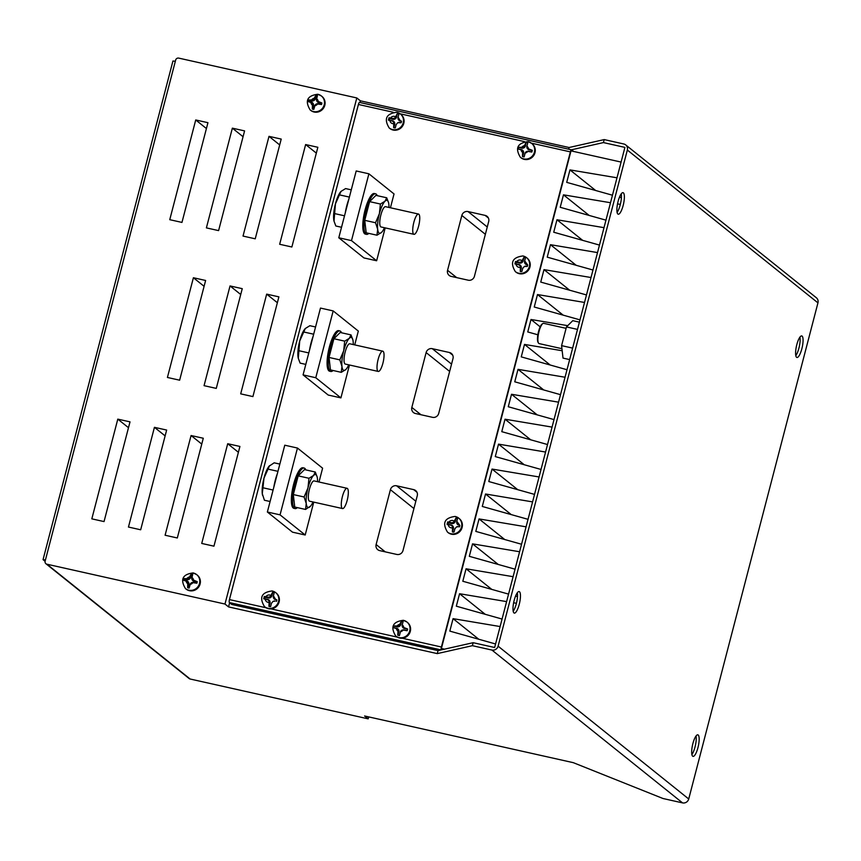 <?xml version="1.0" encoding="UTF-8"?>
<svg xmlns="http://www.w3.org/2000/svg" width="861" height="861" viewBox="0 0 861 861"><rect width="100%" height="100%" fill="white"/><g stroke="black" fill="none" stroke-linecap="round" stroke-linejoin="round"><path stroke-width="1.29" d="M277.382 473.518A20.772 5.532 102.6 0 0 275.316 480.126A20.772 5.532 102.6 0 0 273.82 487.186M313.103 336.403A20.772 5.532 102.6 0 0 311.036 343.012A20.772 5.532 102.6 0 0 309.54 350.072M341.537 332.787A20.772 5.532 102.6 0 0 339.869 330.925A20.772 5.532 102.6 0 0 330.57 347.381A20.772 5.532 102.6 0 0 330.807 371.468A20.772 5.532 102.6 0 0 333.099 370.499M339.869 330.925L338.653 330.656A20.772 5.532 102.6 0 0 329.354 347.101A20.772 5.532 102.6 0 0 329.58 371.199L330.807 371.468M382.908 363.213A10.386 2.766 102.6 0 0 382.79 351.17A10.386 2.766 102.6 0 0 378.14 359.392A10.386 2.766 102.6 0 0 378.259 371.446A10.386 2.766 102.6 0 0 382.908 363.213M382.79 351.17L349.814 343.797A10.386 2.766 102.6 0 0 345.164 352.02A10.386 2.766 102.6 0 0 345.283 364.063L378.259 371.446M347.187 500.338A10.386 2.766 102.6 0 0 347.069 488.295A10.386 2.766 102.6 0 0 342.42 496.517A10.386 2.766 102.6 0 0 342.538 508.56A10.386 2.766 102.6 0 0 347.187 500.338M347.069 488.295L314.104 480.912A10.386 2.766 102.6 0 0 309.454 489.134A10.386 2.766 102.6 0 0 309.562 501.188L342.538 508.56M305.816 469.902A20.772 5.532 102.6 0 0 304.159 468.05A20.772 5.532 102.6 0 0 294.86 484.495A20.772 5.532 102.6 0 0 295.086 508.593A20.772 5.532 102.6 0 0 297.379 507.613M304.159 468.05L302.932 467.771A20.772 5.532 102.6 0 0 293.633 484.226A20.772 5.532 102.6 0 0 293.859 508.313L295.086 508.593M348.813 199.289A20.772 5.532 102.6 0 0 346.746 205.887A20.772 5.532 102.6 0 0 345.261 212.958M377.247 195.662A20.772 5.532 102.6 0 0 375.59 193.811A20.772 5.532 102.6 0 0 366.291 210.256A20.772 5.532 102.6 0 0 366.517 234.353A20.772 5.532 102.6 0 0 368.82 233.385M375.59 193.811L374.363 193.531A20.772 5.532 102.6 0 0 365.064 209.987A20.772 5.532 102.6 0 0 365.301 234.074L366.517 234.353M418.618 226.099A10.386 2.766 102.6 0 0 418.511 214.055A10.386 2.766 102.6 0 0 413.861 222.278A10.386 2.766 102.6 0 0 413.969 234.321A10.386 2.766 102.6 0 0 418.618 226.099M418.511 214.055L385.534 206.672A10.386 2.766 102.6 0 0 380.885 214.906A10.386 2.766 102.6 0 0 381.003 226.949L413.969 234.321M515.933 272.087A8.954 8.567 -51.3 0 0 529.267 268.815A8.954 8.567 -51.3 0 0 527.136 258.117L526.534 257.633A8.954 8.567 128.7 0 1 518.699 273.228A8.954 8.567 128.7 0 1 515.33 271.613L515.933 272.087M397.007 112.361A8.954 8.567 128.7 0 1 400.376 113.964L400.968 114.448A8.954 8.567 128.7 0 1 393.122 130.033A8.954 8.567 128.7 0 1 389.764 128.429L389.172 127.945C383.694 118.84 386.255 113.62 396.846 112.274L400.376 113.964A8.954 8.567 128.7 0 1 392.53 129.559A8.954 8.567 128.7 0 1 389.172 127.945M528.213 141.71A8.954 8.567 128.7 0 1 531.581 143.324L532.173 143.798A8.954 8.567 128.7 0 1 524.327 159.382A8.954 8.567 128.7 0 1 520.97 157.778L520.367 157.294C514.9 148.189 517.461 142.969 528.051 141.624L531.581 143.324A8.954 8.567 128.7 0 1 523.736 158.908A8.954 8.567 128.7 0 1 520.367 157.294M272.625 592.25L273.873 592.659L272.625 592.25L270.892 595.478A2.594 2.486 128.7 0 1 267.889 597.125L264.338 596.436L263.724 598.793L267.244 599.622A2.594 2.486 128.7 0 1 269.095 602.356L268.955 606.37L270.236 606.618L268.955 606.37M264.488 606.618L265.08 607.091A8.954 8.567 -51.3 0 0 278.932 602.592A8.954 8.567 -51.3 0 0 276.284 593.111L275.692 592.637A8.954 8.567 128.7 0 1 267.846 608.232A8.954 8.567 128.7 0 1 264.488 606.618C259.01 597.512 261.572 592.282 272.162 590.947L275.692 592.637A8.954 8.567 128.7 0 0 272.324 591.023M456.082 517.859L456.814 518.118L456.082 517.859L454.221 521.206A2.594 2.486 128.7 0 1 451.293 522.692L447.698 521.938L447.063 524.36L450.647 525.178A2.594 2.486 128.7 0 1 452.52 527.782L452.391 531.926L453.295 532.098L452.391 531.926M447.483 532.109L448.075 532.582A8.954 8.567 -51.3 0 0 461.421 529.311A8.954 8.567 -51.3 0 0 459.279 518.613L458.687 518.128A8.954 8.567 128.7 0 1 450.841 533.723A8.954 8.567 128.7 0 1 447.483 532.109C442.005 523.004 444.567 517.784 455.157 516.439L458.687 518.128A8.954 8.567 128.7 0 0 455.318 516.514M397.76 635.203L399.439 635.579L400.462 631.683A2.594 2.486 128.7 0 1 403.088 630.037L407.167 630.715L407.619 629.004L403.744 627.497A2.594 2.486 128.7 0 1 402.227 624.914L403.131 621.405L402.291 621.19L401.452 621.029L399.73 624.365A2.594 2.486 128.7 0 1 397.115 626.012L393.725 625.893L393.283 627.604L396.458 628.552A2.594 2.486 128.7 0 1 397.976 631.124L397.76 635.203L399.45 635.526M395.683 635.967L396.286 636.44A8.954 8.567 -51.3 0 0 410.137 631.942A8.954 8.567 -51.3 0 0 407.49 622.471L406.898 621.986A8.954 8.567 128.7 0 1 399.052 637.581A8.954 8.567 128.7 0 1 395.683 635.967C390.216 626.862 392.767 621.642 403.368 620.297L406.898 621.986A8.954 8.567 128.7 0 0 403.529 620.372M193.316 573.006A8.954 8.567 128.7 0 1 196.674 574.621L197.266 575.094A8.954 8.567 128.7 0 1 189.431 590.689A8.954 8.567 128.7 0 1 186.062 589.075L185.47 588.59C179.992 579.496 182.554 574.265 193.144 572.92L196.674 574.621A8.954 8.567 128.7 0 1 188.828 590.205A8.954 8.567 128.7 0 1 185.47 588.59M318 94.333A8.954 8.567 128.7 0 1 321.357 95.948L321.96 96.421A8.954 8.567 128.7 0 1 314.114 112.016A8.954 8.567 128.7 0 1 310.746 110.402L310.154 109.928C304.676 100.823 307.237 95.593 317.827 94.258L321.357 95.948A8.954 8.567 128.7 0 1 313.512 111.543A8.954 8.567 128.7 0 1 310.154 109.928M538.469 343.033L538.039 342.301A9.74 2.594 -77.4 0 1 538.545 331.528A9.74 2.594 -77.4 0 1 542.129 324.037L542.828 323.553A10.386 2.766 102.6 0 0 539.008 331.55A10.386 2.766 102.6 0 0 538.469 343.033A10.386 2.766 102.6 0 0 539.126 343.593L561.932 348.694M696.032 736.015A11.032 2.938 -77.4 0 1 695.031 746.971A11.032 2.938 -77.4 0 1 691.889 754.527M692.89 743.57A11.032 2.938 -77.4 0 1 697.84 734.831A11.032 2.938 -77.4 0 1 697.959 747.628A11.032 2.938 -77.4 0 1 693.019 756.367A11.032 2.938 -77.4 0 1 692.89 743.57M799.934 337.125A11.032 2.938 -77.4 0 1 798.933 348.081A11.032 2.938 -77.4 0 1 795.79 355.636M796.802 344.68A11.032 2.938 -77.4 0 1 801.742 335.93A11.032 2.938 -77.4 0 1 801.86 348.737A11.032 2.938 -77.4 0 1 796.92 357.476A11.032 2.938 -77.4 0 1 796.802 344.68M517.321 592.745A11.032 2.938 -77.4 0 1 516.32 603.701A11.032 2.938 -77.4 0 1 513.188 611.256M514.189 600.3A11.032 2.938 -77.4 0 1 519.129 591.561A11.032 2.938 -77.4 0 1 519.248 604.357A11.032 2.938 -77.4 0 1 514.308 613.097A11.032 2.938 -77.4 0 1 514.189 600.3M621.233 193.854A11.032 2.938 -77.4 0 1 620.221 204.81A11.032 2.938 -77.4 0 1 617.089 212.366M618.09 201.409A11.032 2.938 -77.4 0 1 623.03 192.67A11.032 2.938 -77.4 0 1 623.16 205.467A11.032 2.938 -77.4 0 1 618.22 214.206A11.032 2.938 -77.4 0 1 618.09 201.409M313.06 109.229L312.328 109.067L312.435 105.085A2.594 2.486 -51.3 0 0 310.918 102.513L307.851 101.458L308.238 99.951L311.585 99.973A2.594 2.486 -51.3 0 0 314.2 98.315L315.965 95.087L316.708 95.237L317.451 95.42L316.697 98.875A2.594 2.486 -51.3 0 0 318.215 101.447L321.928 103.019L321.54 104.525L317.548 103.998A2.594 2.486 -51.3 0 0 314.932 105.645L313.802 109.39L313.06 109.229M188.376 587.902L187.644 587.729L187.752 583.758A2.594 2.486 -51.3 0 0 186.234 581.186L183.156 580.131L183.554 578.624L186.902 578.635A2.594 2.486 -51.3 0 0 189.517 576.988L191.282 573.76L192.025 573.91L192.767 574.083L192.003 577.548A2.594 2.486 -51.3 0 0 193.531 580.12L197.244 581.681L196.857 583.198L192.864 582.66A2.594 2.486 -51.3 0 0 190.249 584.318L189.119 588.063L188.376 587.902M523.273 156.724L522.444 156.53L522.659 152.462A2.594 2.486 -51.3 0 0 521.142 149.879L517.967 148.931L518.408 147.22L521.798 147.339A2.594 2.486 -51.3 0 0 524.414 145.692L526.136 142.356L526.975 142.528L527.815 142.732L526.91 146.252A2.594 2.486 -51.3 0 0 528.428 148.824L532.302 150.331L531.85 152.042L527.771 151.364A2.594 2.486 -51.3 0 0 525.145 153.01L524.123 156.906L523.273 156.724M389.925 120.508L388.408 120.131L389.021 117.763L392.573 118.463A2.594 2.486 -51.3 0 0 395.576 116.805L397.308 113.577L398.557 113.986A7.814 7.469 128.7 0 1 398.869 114.222L398.019 117.537A3.121 2.981 -51.3 0 0 400.225 120.96L401.538 121.25A7.814 7.469 128.7 0 1 401.151 122.746L397.739 122.725L396.157 124.565L395.317 127.869A7.814 7.469 128.7 0 1 394.919 127.945L393.638 127.708L393.778 123.683A2.594 2.486 -51.3 0 0 391.927 120.949L389.925 120.508A3.767 3.595 -51.3 0 0 393.778 123.683M516.094 264.198L514.91 263.907L515.535 261.496L519.14 262.239A2.594 2.486 -51.3 0 0 522.078 260.722L523.908 257.396L524.769 257.697A7.814 7.469 128.7 0 1 525.382 258.182L524.575 261.313A3.121 2.981 -51.3 0 0 526.781 264.736L527.696 264.94A7.814 7.469 128.7 0 1 527.309 266.436L524.317 266.501L522.713 268.363L521.938 271.419A7.814 7.469 128.7 0 1 521.023 271.624L520.259 271.484L520.356 267.287A2.594 2.486 -51.3 0 0 518.483 264.736L516.094 264.198A3.767 3.595 -51.3 0 0 520.356 267.287M524.661 260.883L527.696 264.94M398.105 117.096L400.031 120.432L401.538 121.25M526.975 145.886L526.91 146.252A3.767 3.595 -51.3 0 1 528.428 148.824M393.176 112.242L358.413 104.461L229.446 599.59L266.081 607.78M573.609 151.461L571.629 149.868A2.594 0.689 102.6 0 0 571.543 149.825A2.594 0.689 102.6 0 0 570.38 151.88L441.413 647.009A2.594 0.689 102.6 0 0 441.284 649.883M349.48 364.999L340.913 397.89L328.213 395.048L303.072 374.89L320.475 308.077L333.175 310.918L358.316 331.076L354.721 344.895M368.895 173.804L351.492 240.617L338.793 237.776L356.196 170.962L368.895 173.804L394.037 193.951L390.431 207.77M385.201 227.885L376.634 260.765L363.934 257.923L338.793 237.776M297.465 448.043L280.062 514.856L267.362 512.015L284.765 445.202L297.465 448.043L322.606 468.19L319 482.009M313.759 502.124L305.192 535.004L292.492 532.163L267.362 512.015M411.838 407.425A5.198 4.962 -51.3 0 0 415.422 413.495L432.523 417.327A5.198 4.962 -51.3 0 0 438.701 413.431L452.994 358.585A5.198 4.962 -51.3 0 0 449.41 352.504L432.308 348.683A5.198 4.962 -51.3 0 0 426.12 352.579L411.838 407.425L420.964 414.744M376.117 544.539A5.198 4.962 -51.3 0 0 379.712 550.62L396.803 554.441A5.198 4.962 -51.3 0 0 402.991 550.556L417.273 495.699A5.198 4.962 -51.3 0 0 413.689 489.629L396.587 485.798A5.198 4.962 -51.3 0 0 390.41 489.694L376.117 544.539L385.254 551.858M447.559 270.3A5.198 4.962 -51.3 0 0 451.142 276.381L468.233 280.202A5.198 4.962 -51.3 0 0 474.422 276.316L488.704 221.471A5.198 4.962 -51.3 0 0 485.12 215.39L468.029 211.558A5.198 4.962 -51.3 0 0 461.84 215.454L447.559 270.3L456.685 277.619M358.413 104.461A2.594 0.689 -77.4 0 1 359.575 102.405A2.594 0.689 -77.4 0 1 359.661 102.448L571.381 149.814L603.421 142.582L624.914 147.392L494.655 647.504L473.152 642.693L438.045 650.615L437.259 653.607L228.552 606.908L224.979 604.045L46.925 564.213L190.13 679.017L368.174 718.849L368.691 716.901M438.045 650.615L231.77 604.465L229.392 602.56A2.594 0.689 -77.4 0 1 229.446 599.59M368.174 718.849L364.601 715.986L573.318 762.674L663.002 798.513L682.536 802.882L491.922 650.055L472.377 645.685L437.259 653.607M227.713 443.716L239.918 446.45L213.948 546.175L201.732 543.442L227.713 443.716L238.4 452.294M266.673 294.128L278.889 296.862L252.908 396.587L240.693 393.854L266.673 294.128L277.36 302.706M305.633 144.551L317.849 147.285L291.868 246.999L279.664 244.276L305.633 144.551L316.331 153.118M191.077 435.526L203.282 438.249L177.312 537.974L165.097 535.241L191.077 435.526L201.765 444.093M230.038 285.938L242.253 288.672L216.272 388.397L204.057 385.663L230.038 285.938L240.725 294.505M268.998 136.35L281.213 139.084L255.233 238.809L243.028 236.075L268.998 136.35L279.696 144.928M154.431 427.325L166.647 430.059L140.677 529.784L128.461 527.05L154.431 427.325L165.129 435.892M193.402 277.737L205.618 280.471L179.637 380.196L167.421 377.462L193.402 277.737L204.089 286.315M232.362 128.16L244.578 130.894L218.597 230.608L206.392 227.885L232.362 128.16L243.06 136.727M169.757 219.684L195.727 119.959L207.942 122.692L181.962 222.418L169.757 219.684M91.826 518.849L117.796 419.135L130.011 421.858L104.041 521.583L91.826 518.849M224.979 604.045L356.809 97.95L178.754 58.117A2.594 2.486 -51.3 0 0 175.655 60.066L45.127 561.178A2.594 2.486 -51.3 0 0 46.925 564.213M491.922 650.055A5.198 4.962 -51.3 0 0 498.099 646.17L627.335 150.04A5.198 4.962 -51.3 0 0 623.741 143.97L604.207 139.59L569.089 147.511L360.382 100.823L356.809 97.95M444.427 649.172L441.392 648.494L571.004 150.869L621.093 162.072M441.392 648.494L442.715 649.56M190.13 679.017A2.594 2.486 128.7 0 1 189.151 678.554L45.945 563.751M45.095 561.329L43.05 559.639L172.932 61.023L174.848 61.206M569.648 359.586L563.019 358.101L561.587 345.638L566.463 326.922L572.769 320.669L579.399 322.154M500.112 626.55L453.069 618.65L449.819 631.113L495.57 643.974M506.602 601.613L459.57 593.724L456.319 606.187L502.06 619.048M516.428 603.27L513.619 602.797M513.091 576.687L466.059 568.787L462.809 581.25L508.56 594.112M515.567 596.081L517.493 596.63M519.592 551.75L472.549 543.861L469.31 556.324L515.05 569.186M526.082 526.824L479.05 518.925L475.799 531.398L521.54 544.249M532.582 501.898L485.539 493.999L482.289 506.462L528.041 519.323M539.072 476.962L492.029 469.062L488.79 481.536L534.53 494.397M545.562 452.036L498.53 444.136L495.279 456.599L541.031 469.46M552.062 427.099L505.02 419.21L501.78 431.673L547.521 444.534M558.552 402.173L511.52 394.273L508.27 406.736L554.01 419.598M565.053 377.236L518.01 369.347L514.76 381.81L560.511 394.672M562.168 350.739L524.5 344.411L521.26 356.874L567.001 369.735M567.743 325.652L531 319.485L527.75 331.948L537.856 334.789M584.533 302.448L537.49 294.548L534.24 307.022L579.991 319.872M591.023 277.522L543.991 269.622L540.74 282.085L586.481 294.946M597.523 252.585L550.48 244.696L547.23 257.159L592.981 270.02M604.013 227.659L556.97 219.759L553.731 232.222L599.471 245.084M610.503 202.722L563.471 194.834L560.22 207.297L605.961 220.158M620.34 204.38L617.52 203.906M617.003 177.796L569.96 169.897L566.71 182.36L612.462 195.221M619.468 197.191L621.394 197.739M472.377 645.685L473.152 642.693M625.689 144.896L816.314 297.723A5.198 4.962 128.7 0 1 817.95 302.868L627.335 150.04M498.099 646.17L688.725 798.986L817.95 302.868M688.725 798.986A5.198 4.962 128.7 0 1 682.536 802.882M603.421 142.582L604.207 139.59M568.658 149.179L569.089 147.511M195.727 119.959L206.414 128.537M117.796 419.135L128.493 427.702M511.52 394.273L537.21 414.873M518.01 369.347L543.711 389.947M524.5 344.411L550.201 365.021M531 319.485L540.181 326.846M537.49 294.548L563.191 315.158M543.991 269.622L569.681 290.222M550.48 244.696L576.181 265.296M556.97 219.759L582.671 240.359M563.471 194.834L589.161 215.433M569.96 169.897L595.661 190.496M505.02 419.21L530.72 439.81M498.53 444.136L524.231 464.736M492.029 469.062L517.73 489.672M485.539 493.999L511.24 514.598M479.05 518.925L504.74 539.535M472.549 543.861L498.25 564.461M466.059 568.787L491.76 589.387M459.57 593.724L485.26 614.323M453.069 618.65L478.77 639.249M561.587 345.638L572.64 348.113M566.463 326.922L577.505 329.397M566.086 328.342L543.657 323.327A10.386 2.766 102.6 0 0 542.828 323.553M44.966 559.822L43.05 559.639M321.53 104.396L318.527 103.729A3.304 3.164 -51.3 0 0 314.588 106.204L313.791 109.261L312.683 109.013L313.479 105.957A3.304 3.164 -51.3 0 0 311.198 102.082L308.206 101.415L308.496 100.285L311.499 100.952A3.304 3.164 -51.3 0 0 315.427 98.477L316.224 95.42L317.332 95.668L316.536 98.724A3.304 3.164 -51.3 0 0 318.818 102.588L321.82 103.266L321.54 104.525M196.835 583.069L193.843 582.391A3.304 3.164 -51.3 0 0 189.904 584.877L189.108 587.934L187.999 587.686L188.796 584.619A3.304 3.164 -51.3 0 0 186.514 580.755L183.522 580.088L183.813 578.958L186.815 579.625A3.304 3.164 -51.3 0 0 190.744 577.15L191.54 574.083L192.649 574.33L191.852 577.397A3.304 3.164 -51.3 0 0 194.134 581.261L197.137 581.928L196.857 583.198M228.552 606.908L229.639 602.754M359.941 102.491L360.382 100.823M333.175 310.918L315.772 377.731L340.913 397.89M315.772 377.731L303.072 374.89M351.492 240.617L376.634 260.765M280.062 514.856L305.192 535.004M407.576 629.165L404.401 628.455A3.121 2.981 128.7 0 1 402.205 625.032L402.248 624.742M401.904 630.23L402.173 630.123A3.121 2.981 128.7 0 1 404.013 629.951L407.188 630.65M403.088 621.567L401.635 621.244L400.785 624.473A3.121 2.981 128.7 0 1 397.072 626.819L393.907 626.108L393.52 627.594L396.684 628.304A3.121 2.981 128.7 0 1 398.837 631.952L397.997 635.192M403.744 627.497A3.767 3.595 -51.3 0 0 402.227 624.914L402.291 624.559M458.278 526.738L456.707 526.857A3.121 2.981 128.7 0 1 458.547 526.674M453.295 532.098A7.814 7.469 128.7 0 0 454.081 531.915L454.877 528.815L456.481 526.943M456.169 517.967L455.329 521.206A3.121 2.981 128.7 0 1 451.616 523.542L448.441 522.831L448.054 524.327L451.229 525.038A3.121 2.981 128.7 0 1 453.381 528.686L452.531 531.926M448.054 524.327L447.063 524.36M448.441 522.831L447.698 521.938M456.825 521.335L456.739 521.766A3.121 2.981 128.7 0 0 458.935 525.188L459.849 525.393L456.825 521.335L457.535 518.677A7.814 7.469 128.7 0 0 456.814 518.118M459.849 525.393A7.814 7.469 128.7 0 1 459.473 526.878M274.799 601.204L273.303 601.29A3.121 2.981 128.7 0 1 275.143 601.118M270.236 606.618A7.814 7.469 128.7 0 0 270.634 606.542L271.473 603.238L273.055 601.398M272.765 592.411L271.925 595.651A3.121 2.981 128.7 0 1 268.212 597.986L265.037 597.276L264.65 598.772L267.825 599.482A3.121 2.981 128.7 0 1 269.977 603.13L269.127 606.37M264.65 598.772L263.724 598.793M265.037 597.276L264.338 596.436M273.421 595.758L273.335 596.199A3.121 2.981 128.7 0 0 275.542 599.622L276.855 599.923L275.348 599.105L273.421 595.758L274.185 592.895A7.814 7.469 128.7 0 0 273.873 592.659M276.855 599.923A7.814 7.469 128.7 0 1 276.467 601.408M531.872 151.988L528.697 151.278A3.121 2.981 -51.3 0 0 526.857 151.45L526.588 151.568M524.134 156.853L522.444 156.53M522.681 156.53L523.531 153.29A3.121 2.981 -51.3 0 0 521.368 149.642L517.967 148.931M518.204 148.931L518.408 147.22M518.591 147.435L521.766 148.146A3.121 2.981 -51.3 0 0 525.479 145.81L526.136 142.356M526.319 142.571L527.771 142.894M526.932 146.079L526.889 146.359A3.121 2.981 -51.3 0 0 529.084 149.782L532.259 150.492M401.151 122.746L399.827 122.445A3.121 2.981 -51.3 0 0 397.857 122.682M394.919 127.945L393.638 127.708M393.811 127.697L394.661 124.458A3.121 2.981 -51.3 0 0 392.508 120.809L388.408 120.131M389.333 120.099L389.721 118.603L389.021 117.763M389.721 118.603L392.896 119.313A3.121 2.981 -51.3 0 0 396.609 116.978L397.308 113.577M397.448 113.738L398.557 113.986M527.309 266.436L526.394 266.232A3.121 2.981 -51.3 0 0 524.435 266.458M521.023 271.624L520.259 271.484M520.378 271.473L521.217 268.245A3.121 2.981 -51.3 0 0 519.065 264.585L514.91 263.907M515.89 263.875L516.277 262.39L515.535 261.496M516.277 262.39L519.452 263.1A3.121 2.981 -51.3 0 0 523.165 260.765L523.908 257.396M524.015 257.525L524.769 257.697M375.536 222.741L377.678 229.295L376.978 235.204L366.183 232.793L364.741 220.33L375.536 222.741L379.389 213.711A16.876 4.499 102.6 0 0 377.678 229.295A16.876 4.499 102.6 0 0 381.541 232.395L382.09 231.781M376.978 235.204L381.541 232.395A16.876 4.499 -77.4 0 0 382.133 231.738L382.069 231.813M388.58 202.733L386.718 197.782L375.923 195.372L369.617 201.625L364.741 220.33M386.718 197.782L384.985 201.226L380.411 204.035L369.617 201.625M380.411 204.035L379.389 213.711A16.876 4.499 102.6 0 1 384.985 201.226A16.876 4.499 102.6 0 1 388.602 202.819L388.559 202.626M384.458 227.724A16.876 4.499 -77.4 0 1 382.133 231.738M388.989 207.447A16.876 4.499 102.6 0 0 388.86 204.326A16.876 4.499 102.6 0 0 388.602 202.819M351.277 189.85L345.595 188.581L341.021 191.39L335.435 203.874L334.014 221.159L335.844 226.002L341.526 227.272M334.412 213.55L344.518 215.81M341.021 191.39L340.439 192.046A16.876 4.499 102.6 0 0 335.435 203.874A16.876 4.499 102.6 0 0 333.713 219.458A16.876 4.499 102.6 0 0 333.971 220.965A16.876 4.499 102.6 0 0 333.993 221.051M339.288 194.834L349.394 197.094M317.149 476.972L315.287 472.022L304.493 469.6L298.186 475.853L293.31 494.569L294.742 507.032L305.537 509.443L310.66 506.02M315.287 472.022L313.555 475.466L308.981 478.275L307.958 487.939A16.876 4.499 102.6 0 0 306.236 503.534L305.537 509.443M317.558 481.686A16.876 4.499 102.6 0 0 317.429 478.565A16.876 4.499 102.6 0 0 317.171 477.059A16.876 4.499 102.6 0 0 313.555 475.466A16.876 4.499 102.6 0 0 307.958 487.939L304.105 496.98L306.236 503.534A16.876 4.499 102.6 0 0 310.111 506.634A16.876 4.499 -77.4 0 0 310.692 505.977L310.638 506.053M313.027 501.963A16.876 4.499 -77.4 0 1 310.692 505.977M308.981 478.275L298.186 475.853M304.105 496.98L293.31 494.569M339.826 359.866L341.957 366.409L341.257 372.329L330.463 369.907L329.031 357.455L339.826 359.866L343.679 350.825A16.876 4.499 102.6 0 0 341.957 366.409A16.876 4.499 102.6 0 0 345.831 369.52L346.38 368.906A16.876 4.499 -77.4 0 1 345.831 369.52L341.257 372.329M352.859 339.858L351.008 334.897L340.213 332.486L333.907 338.739L329.031 357.455M351.008 334.897L349.265 338.341L344.701 341.15L333.907 338.739M353.268 344.572A16.876 4.499 102.6 0 0 353.139 341.451A16.876 4.499 102.6 0 0 352.881 339.934A16.876 4.499 102.6 0 0 349.265 338.341A16.876 4.499 102.6 0 0 343.679 350.825L344.701 341.15M348.737 364.838A16.876 4.499 -77.4 0 1 346.413 368.863L346.359 368.938M315.556 326.976L309.874 325.706L305.311 328.504L299.714 340.988L298.293 358.284L300.134 363.127L305.806 364.397M298.692 350.664L308.798 352.924M305.311 328.504L304.719 329.16A16.876 4.499 102.6 0 0 299.714 340.988A16.876 4.499 102.6 0 0 297.992 356.572A16.876 4.499 102.6 0 0 298.25 358.09A16.876 4.499 102.6 0 0 298.272 358.176M303.567 331.948L313.673 334.208M279.836 464.09L274.164 462.82L269.062 466.21A16.876 4.499 102.6 0 0 269.009 466.285A16.876 4.499 102.6 0 0 263.993 478.113A16.876 4.499 102.6 0 0 262.282 493.697A16.876 4.499 102.6 0 0 262.54 495.204A16.876 4.499 102.6 0 0 262.551 495.29M269.59 465.629L263.993 478.113L262.282 493.697L264.413 500.241L270.096 501.511M267.857 469.073L277.952 471.333M262.982 487.778L273.077 490.038M265.242 599.17A3.767 3.595 -51.3 0 0 269.095 602.356M270.892 595.478A3.767 3.595 -51.3 0 0 265.898 596.684M448.237 524.64A3.767 3.595 -51.3 0 0 452.52 527.782M454.221 521.206A3.767 3.595 -51.3 0 0 448.904 522.153M396.458 628.552A3.767 3.595 -51.3 0 0 397.976 631.124M399.73 624.365A3.767 3.595 -51.3 0 0 397.115 626.012M310.918 102.513A3.767 3.595 -51.3 0 0 312.435 105.085M314.2 98.315A3.767 3.595 -51.3 0 0 311.585 99.973M186.234 581.186A3.767 3.595 -51.3 0 0 187.752 583.758M189.517 576.988A3.767 3.595 -51.3 0 0 186.902 578.635M521.142 149.879A3.767 3.595 -51.3 0 0 522.659 152.462M524.414 145.692A3.767 3.595 -51.3 0 0 521.798 147.339M395.576 116.805A3.767 3.595 -51.3 0 0 390.582 118.011M522.078 260.722A3.767 3.595 -51.3 0 0 516.729 261.701M523.176 256.029A8.954 8.567 128.7 0 1 526.534 257.633L523.014 255.943C512.413 257.288 509.852 262.508 515.33 271.613M525.145 153.01A3.767 3.595 -51.3 0 0 527.771 151.364M271 608.878L397.287 637.129M402.205 638.227L441.413 647.009M570.38 151.88L531.366 143.152M524.381 141.591L400.161 113.803M190.249 584.318A3.767 3.595 -51.3 0 0 192.864 582.66M193.531 580.12A3.767 3.595 -51.3 0 0 192.003 577.548M314.932 105.645A3.767 3.595 -51.3 0 0 317.548 103.998M318.215 101.447A3.767 3.595 -51.3 0 0 316.697 98.875M318.527 103.729L317.903 104.041M313.479 105.957L312.371 105.451M311.198 102.082L310.584 102.405M311.499 100.952L311.23 99.919M315.427 98.477L314.319 97.971M318.818 102.588L318.559 101.555M193.843 582.391L193.219 582.714M188.796 584.619L187.687 584.124M186.514 580.755L185.901 581.078M186.815 579.625L186.546 578.592M190.744 577.15L189.635 576.644M194.134 581.261L193.876 580.228M441.112 649.915L229.392 602.56M449.41 352.504L452.692 355.141M432.308 348.683L451.551 364.106M426.12 352.579L449.646 371.435M413.689 489.629L416.972 492.255M396.587 485.798L415.831 501.231M390.41 489.694L413.926 508.55M485.12 215.39L488.402 218.016M468.029 211.558L487.272 226.992M461.84 215.454L485.356 234.31M400.462 631.683A3.767 3.595 -51.3 0 0 403.088 630.037M404.401 628.455L404.089 627.604M404.013 629.951L403.443 630.091M398.837 631.952L397.911 631.49M396.684 628.304L396.114 628.444M397.072 626.819L396.76 625.958M400.785 624.473L399.859 624.01M453.381 528.686L452.445 528.223M451.229 525.038L450.647 525.178M451.616 523.542L451.293 522.692M455.329 521.206L454.404 520.744M269.977 603.13L269.041 602.657M267.825 599.482L267.244 599.622M268.212 597.986L267.889 597.125M271.925 595.651L270.989 595.188M528.697 151.278L528.127 151.418M523.531 153.29L522.595 152.817M521.368 149.642L520.797 149.782M521.766 148.146L521.443 147.296M525.479 145.81L524.543 145.348M529.084 149.782L528.772 148.931M394.661 124.458L393.725 123.995M392.508 120.809L391.927 120.949M392.896 119.313L392.573 118.463M396.609 116.978L395.673 116.515M521.217 268.245L520.292 267.782M519.065 264.585L518.483 264.736M519.452 263.1L519.14 262.239M523.165 260.765L522.24 260.302M571.543 149.825L359.575 102.405"/></g></svg>
